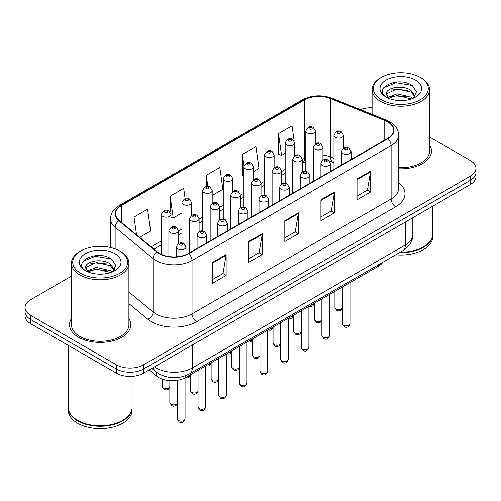 <?xml version="1.0" encoding="UTF-8"?>
<svg xmlns="http://www.w3.org/2000/svg" width="501" height="501" viewBox="0 0 501 501"><rect width="100%" height="100%" fill="white"/><g stroke="black" fill="none" stroke-linecap="round" stroke-linejoin="round"><path stroke-width="0.75" d="M333.998 162.775L331.199 161.641A25.538 14.742 0 0 0 330.14 161.234M382.877 262.242A19.151 11.06 180 0 1 378.468 266.2L185.727 377.478A19.151 11.06 180 0 1 156.5 376L149.141 369.938M71.449 318.548A30.642 17.692 0 0 0 69.533 324.704A30.642 17.692 0 0 0 78.507 337.217A30.642 17.692 0 0 0 111.905 341.049A30.642 17.692 0 0 0 130.824 324.704A30.642 17.692 0 0 0 128.907 318.548A30.642 17.692 0 0 1 130.824 324.704A30.642 17.692 0 0 1 111.905 341.049A30.642 17.692 0 0 1 78.507 337.217A30.642 17.692 0 0 1 69.533 324.704A30.642 17.692 0 0 1 71.449 318.548M387.505 121.812A20.428 11.792 180 0 1 393.492 130.154A20.428 11.792 180 0 1 387.505 138.489L188.432 253.425A20.428 11.792 180 0 1 157.251 251.853L119.326 220.578A20.428 11.792 180 0 1 115.631 213.814A20.428 11.792 180 0 1 121.611 205.473L304.451 99.912A20.428 11.792 180 0 1 330.616 98.591L384.781 120.49A20.428 11.792 180 0 1 387.505 121.812M387.868 121.605A20.942 12.087 0 0 0 385.069 120.246L330.904 98.353A20.942 12.087 0 0 0 304.088 99.705L121.255 205.266A20.942 12.087 0 0 0 118.906 220.747L156.832 252.022A20.942 12.087 0 0 0 188.789 253.631L387.868 138.702A20.942 12.087 0 0 0 387.868 121.605M71.449 276.139L30.661 299.686A19.151 11.06 0 0 0 25.05 307.508L25.05 315.843A19.151 11.06 0 0 0 30.661 323.665L116.426 373.182L116.426 369.012A19.151 11.06 0 0 0 143.511 369.012L470.339 180.322A19.151 11.06 0 0 0 475.95 172.501A19.151 11.06 0 0 1 470.339 180.322L143.511 369.012A19.151 11.06 0 0 1 116.426 369.012L30.661 319.494L116.426 369.012L116.426 364.841A19.151 11.06 0 0 0 143.511 364.841L470.339 176.152A19.151 11.06 0 0 0 475.95 168.336A19.151 11.06 0 0 0 470.339 160.514L429.551 136.967M25.05 311.678A19.151 11.06 0 0 0 30.661 319.494A19.151 11.06 0 0 1 25.05 311.678M212.581 262.367L212.581 283.215L226.126 275.4L226.126 254.546L212.581 262.367M212.581 279.514L223.014 273.496L226.07 255.241A5.11 2.95 -120 0 0 226.126 254.546M222.92 273.546L226.126 275.4M248.696 241.513L248.696 262.367L262.236 254.546L262.236 233.698L248.696 241.513M248.696 258.666L259.123 252.642L262.18 234.387A5.11 2.95 -120 0 0 262.236 233.698M259.036 252.698L262.236 254.546M357.038 178.963L357.038 199.818L370.577 191.996L370.577 171.148L357.038 178.963M357.038 196.116L367.465 190.092L370.521 171.843A5.11 2.95 -120 0 0 370.577 171.148M367.371 190.148L370.577 191.996M320.922 199.818L320.922 220.665L334.461 212.85L334.461 191.996L320.922 199.818M320.922 216.964L331.349 210.946L334.411 192.691A5.11 2.95 -120 0 0 334.461 191.996M331.261 210.996L334.461 212.85M284.806 220.665L284.806 241.513L298.352 233.698L298.352 212.85L284.806 220.665M284.806 237.818L295.239 231.794L298.295 213.539A5.11 2.95 -120 0 0 298.352 212.85M295.145 231.85L298.352 233.698M398.596 168.774A30.642 17.692 0 0 0 431.467 151.133A30.642 17.692 0 0 0 429.551 144.977A30.642 17.692 0 0 1 431.467 151.133A30.642 17.692 0 0 1 398.596 168.774M372.093 107.771A19.151 11.06 0 0 0 360.357 109.631M25.05 307.508A19.151 11.06 0 0 0 30.661 315.323L116.426 364.841M139.641 237.33L150.632 230.986L147.576 209.199L134.036 217.014L134.036 232.708M253.462 171.618L258.973 168.436L255.917 146.649L242.378 154.465L242.59 175.193M294.143 140.862L292.033 125.801L278.487 133.617L278.706 154.339M185.126 198.59L183.692 188.351L170.146 196.167L170.146 212.117M212.186 195.446L222.864 189.284L219.801 167.497L206.262 175.319L206.262 186.554M206.262 175.319L207.827 186.46M243.887 175.676L242.378 175.112M242.378 154.465L243.981 165.906M278.487 133.617L281.543 155.404L285.163 153.312M294.745 147.782L295.089 147.582L294.745 145.121M281.543 155.404L278.487 154.258M170.146 196.167L173.202 217.954L181.969 212.894M173.202 217.954L170.91 217.096M134.036 217.014L136.523 234.762M116.426 373.182A19.151 11.06 0 0 0 143.511 373.182L470.339 184.493A19.151 11.06 0 0 0 475.95 176.671L475.95 168.336M381.411 99.787A27.449 15.85 0 0 0 420.233 99.787A27.449 15.85 0 0 0 420.233 77.373L421.134 77.893A28.726 16.583 0 0 1 429.551 89.623A28.726 16.583 0 0 1 411.816 104.947A28.726 16.583 0 0 1 380.51 101.352A28.726 16.583 0 0 1 372.093 89.623A28.726 16.583 0 0 1 380.51 77.893L381.411 77.373A27.449 15.85 0 0 0 381.411 99.787M398.596 167.666A28.726 16.583 0 0 0 429.551 151.133L429.551 89.623M400.312 252.178A31.92 18.431 0 0 0 423.395 246.78A31.92 18.431 0 0 0 432.745 233.748L432.745 206.199M400.18 252.254A31.601 18.243 0 0 0 423.17 246.912A31.601 18.243 0 0 0 423.282 246.849M399.435 252.686A31.92 18.431 0 0 0 432.745 234.274A31.92 18.431 0 0 0 432.739 234.011M395.746 254.815A31.92 18.431 0 0 0 432.745 236.616L432.745 234.274M397.337 100.432L402.203 100.569M387.793 97.376L397.086 93.831L411.027 97.088L412.718 98.446M388.651 98.265L397.086 95.484L411.334 98.954M386.39 93.881L388.776 98.384M386.421 94.326C384.862 87.9 402.478 84.08 411.027 90.468L415.172 96.198M386.484 94.727L386.885 93.656L397.086 88.865L411.027 92.121L414.847 96.624M413.206 98.24L416.469 91.84L412.342 85.621C397.738 75.125 371.786 88.959 386.772 97.438L386.847 97.488M415.542 80.085A20.817 12.018 0 0 0 386.102 80.085A20.817 12.018 0 0 0 386.102 97.081A20.817 12.018 0 0 0 415.542 97.081A20.817 12.018 0 0 0 415.542 80.085M388.438 98.39L386.453 94.564M421.134 77.893L420.233 77.373A27.449 15.85 0 0 0 381.411 77.373M383.728 87.713L395.953 82.696L412.06 85.433M391.362 90.149L395.953 89.316L407.451 90.299M391.362 96.768L395.953 95.935L407.451 96.918M80.767 273.364A27.449 15.85 0 0 0 119.589 273.364A27.449 15.85 0 0 0 119.589 250.951L120.49 251.471A28.726 16.583 0 0 1 128.907 263.2A28.726 16.583 0 0 1 111.172 278.525A28.726 16.583 0 0 1 79.866 274.93A28.726 16.583 0 0 1 71.449 263.2A28.726 16.583 0 0 1 79.866 251.471L80.767 250.951A27.449 15.85 0 0 0 80.767 273.364M71.449 263.2L71.449 324.704A28.726 16.583 0 0 0 79.866 336.434A28.726 16.583 0 0 0 111.172 340.029A28.726 16.583 0 0 0 128.907 324.704L128.907 263.2M122.639 420.42A31.601 18.243 0 0 1 122.526 420.489A31.601 18.243 0 0 1 77.83 420.489L77.605 420.358A31.92 18.431 0 0 0 122.751 420.358A31.92 18.431 0 0 0 132.095 407.326L132.095 376.351M68.261 407.589A31.92 18.431 0 0 0 68.255 407.845A31.92 18.431 0 0 0 77.605 420.878A31.92 18.431 0 0 0 112.393 424.873A31.92 18.431 0 0 0 132.095 407.845A31.92 18.431 0 0 0 132.095 407.589M68.255 407.845L68.255 410.194A31.92 18.431 0 0 0 77.605 423.226A31.92 18.431 0 0 0 112.393 427.221A31.92 18.431 0 0 0 132.095 410.194L132.095 407.845M96.693 274.003L101.559 274.147M87.149 270.953L96.442 267.402L110.383 270.665L112.074 272.018M88.001 271.843L96.442 269.062L110.69 272.531M85.746 267.453L88.132 271.955M85.771 267.903C84.218 261.478 101.835 257.658 110.383 264.046L114.529 269.77M85.84 268.298L86.241 267.227L96.442 262.443L110.383 265.699L114.203 270.202M112.562 271.818L115.825 265.411L111.698 259.199C97.094 248.696 71.142 262.53 86.128 271.016L86.197 271.06M114.898 253.656A20.817 12.018 0 0 0 85.458 253.656A20.817 12.018 0 0 0 85.458 270.653A20.817 12.018 0 0 0 114.898 270.653A20.817 12.018 0 0 0 114.898 253.656M87.794 271.968L85.809 268.141M68.255 345.371L68.255 407.326A31.92 18.431 0 0 0 77.605 420.358L77.83 420.489M120.49 251.471L119.589 250.951A27.449 15.85 0 0 0 80.767 250.951M83.085 261.284L95.309 256.268L111.416 259.011M90.719 263.72L95.309 262.887L106.807 263.877M90.719 270.34L95.309 269.507L106.807 270.496M378.468 264.785L378.468 266.2M156.5 372.306L156.5 376M185.727 375.656L185.727 377.478M398.596 182.683A31.92 18.431 180 0 1 395.633 206.775L196.555 321.711A6.381 3.689 60 0 1 192.04 313.889L391.118 198.953A25.538 14.742 0 0 0 398.596 188.533L398.596 135.157A25.538 14.742 180 0 1 391.118 145.578A6.381 3.689 -120 0 0 387.868 138.702M196.555 321.711A31.92 18.431 180 0 1 151.415 321.711A31.92 18.431 180 0 1 147.839 319.25L128.907 303.637M156.832 252.022A6.381 4.271 129.5 0 0 153.068 258.547L153.068 311.923A25.538 14.742 0 0 0 155.93 313.889A25.538 14.742 0 0 0 192.04 313.889L192.04 260.514A25.538 14.742 180 0 1 153.068 258.547L115.142 227.272A25.538 14.742 180 0 1 110.521 218.818L110.521 247.475M398.596 135.157C398.182 130.767 397.775 127.116 389.797 121.806L386.44 120.177A6.381 2.987 112 0 0 385.069 120.246M386.44 120.177L332.276 98.284C321.698 94.539 311.66 95.084 302.159 99.912A6.381 3.689 60 0 1 304.088 99.705M121.255 205.266A6.381 3.689 -120 0 0 119.326 205.473C111.585 210.545 110.878 214.372 110.521 218.818M118.906 220.747A6.381 4.271 129.5 0 0 115.142 227.272L115.142 248.872M332.276 98.284A6.381 2.987 112 0 0 330.904 98.353M188.789 253.631A6.381 3.689 60 0 1 192.04 260.514L391.118 145.578L391.118 198.953A6.381 3.689 60 0 0 395.633 206.775M143.511 364.841L143.511 373.182M470.339 176.152L470.339 184.493M30.661 315.323L30.661 323.665M128.907 292.002L153.068 311.923A6.381 4.271 -50.5 0 1 147.839 319.25M121.611 205.473L121.611 222.469M384.781 120.49L384.781 140.067M330.616 98.591L330.616 156.976A20.428 11.792 0 0 0 322.938 155.072M333.998 158.341L330.616 156.976A11.492 5.379 -68 0 0 332.896 162.192L329.583 161.078M305.804 157.583A20.428 11.792 0 0 0 304.451 158.297L302.297 159.537M304.451 99.912L304.451 158.297A11.492 6.632 60 0 1 302.297 163.414L305.804 161.842M285.163 169.432L281.662 171.455M264.528 181.343L261.021 183.366M243.887 193.261L240.38 195.284M223.252 205.178L219.745 207.201M202.611 217.09L199.104 219.119M181.969 229.007L178.469 231.03M161.335 240.925L151.139 246.811M284.806 221.329L298.295 213.539M320.922 200.475L334.411 192.691M357.038 179.627L370.521 171.843M248.696 242.177L262.18 234.387M212.581 263.025L226.07 255.241M154.44 366.876A25.538 14.742 0 0 0 156.155 367.972A25.538 14.742 0 0 0 192.265 367.972L405.334 244.958A25.538 14.742 0 0 0 412.818 234.531C412.999 240.868 409.63 246.292 402.691 250.801L189.622 373.815A12.769 7.371 60 0 0 192.265 367.972L192.265 345.039M405.334 222.024L405.334 244.958A12.769 7.371 60 0 1 402.691 250.801M153.406 367.471A12.769 8.542 129.5 0 0 155.629 371.623L151.753 368.429M350.174 323.633C348.915 327.078 346.955 328.086 344.3 326.658L342.515 323.633A3.833 2.211 0 0 0 343.636 325.199A3.833 2.211 0 0 0 347.813 325.681A3.833 2.211 0 0 0 350.174 323.633L350.174 282.539M342.96 153.575A4.791 2.762 180 0 1 341.557 151.621C342.778 147.695 345.283 146.555 349.072 148.202L351.132 151.621A4.791 2.762 180 0 1 348.176 154.176A4.791 2.762 180 0 1 342.96 153.575M347.475 148.365A1.597 0.921 0 0 0 345.214 148.365A1.597 0.921 0 0 0 345.214 149.667A1.597 0.921 0 0 0 347.475 149.667A1.597 0.921 0 0 0 347.475 148.365M342.515 308.19L341.056 310.244L338.795 310.914L336.741 310.382L334.956 307.357A3.833 2.211 0 0 0 336.077 308.923A3.833 2.211 0 0 0 339.835 309.486A3.833 2.211 0 0 0 342.515 307.871M343.573 148.233L343.573 135.345A4.791 2.762 180 0 1 340.624 137.894A4.791 2.762 180 0 1 335.401 137.299A4.791 2.762 180 0 1 333.998 135.345L333.998 169.382M337.661 133.385A1.597 0.921 0 0 0 339.916 133.385A1.597 0.921 0 0 0 339.916 132.082A1.597 0.921 0 0 0 337.661 132.082A1.597 0.921 0 0 0 337.661 133.385M310.927 305.197A3.833 2.211 0 0 0 314.321 303.506M315.38 143.868L315.38 130.98A4.791 2.762 180 0 1 312.424 133.535A4.791 2.762 180 0 1 307.207 132.934A4.791 2.762 180 0 1 305.804 130.98L305.804 171.386M309.461 129.026A1.597 0.921 0 0 0 311.722 129.026A1.597 0.921 0 0 0 311.722 127.724A1.597 0.921 0 0 0 309.461 127.724A1.597 0.921 0 0 0 309.461 129.026M329.539 335.551C328.274 338.995 326.314 340.004 323.659 338.576L321.874 335.551A3.833 2.211 0 0 0 322.995 337.117A3.833 2.211 0 0 0 327.172 337.593A3.833 2.211 0 0 0 329.539 335.551L329.539 294.456M322.318 165.493A4.791 2.762 180 0 1 320.916 163.539C322.143 159.606 324.648 158.473 328.431 160.12L330.497 163.539A4.791 2.762 180 0 1 327.541 166.088A4.791 2.762 180 0 1 322.318 165.493M326.834 160.276A1.597 0.921 0 0 0 324.579 160.276A1.597 0.921 0 0 0 324.579 161.585A1.597 0.921 0 0 0 326.834 161.585A1.597 0.921 0 0 0 326.834 160.276M308.898 347.469C307.639 350.913 305.679 351.921 303.017 350.493L301.239 347.469A3.833 2.211 0 0 0 302.36 349.028A3.833 2.211 0 0 0 306.531 349.51A3.833 2.211 0 0 0 308.898 347.469L308.898 306.368M301.683 177.404A4.791 2.762 180 0 1 300.281 175.45C301.502 171.524 304.007 170.384 307.789 172.037L309.856 175.45A4.791 2.762 180 0 1 306.9 178.005A4.791 2.762 180 0 1 301.683 177.404M306.199 172.194A1.597 0.921 0 0 0 303.938 172.194A1.597 0.921 0 0 0 303.938 173.496A1.597 0.921 0 0 0 306.199 173.496A1.597 0.921 0 0 0 306.199 172.194M288.257 359.38C286.998 362.824 285.038 363.839 282.382 362.405L280.598 359.38A3.833 2.211 0 0 0 281.719 360.945A3.833 2.211 0 0 0 285.896 361.428A3.833 2.211 0 0 0 288.257 359.38L288.257 318.285M281.042 189.322A4.791 2.762 180 0 1 279.639 187.368C280.867 183.441 283.366 182.301 287.154 183.955L289.215 187.368A4.791 2.762 180 0 1 286.259 189.923A4.791 2.762 180 0 1 281.042 189.322M285.557 184.111A1.597 0.921 0 0 0 283.303 184.111A1.597 0.921 0 0 0 283.303 185.414A1.597 0.921 0 0 0 285.557 185.414A1.597 0.921 0 0 0 285.557 184.111M267.622 371.297C266.357 374.742 264.396 375.75 261.741 374.322L259.956 371.297A3.833 2.211 0 0 0 261.084 372.863A3.833 2.211 0 0 0 265.254 373.339A3.833 2.211 0 0 0 267.622 371.297L267.622 330.203M260.401 201.239A4.791 2.762 180 0 1 259.004 199.285C260.226 195.352 262.731 194.219 266.513 195.866L268.58 199.285A4.791 2.762 180 0 1 265.624 201.84A4.791 2.762 180 0 1 260.401 201.239M264.916 196.029A1.597 0.921 0 0 0 262.662 196.029A1.597 0.921 0 0 0 262.662 197.331A1.597 0.921 0 0 0 264.916 197.331A1.597 0.921 0 0 0 264.916 196.029M321.874 320.108L320.415 322.162L318.16 322.832L316.1 322.3L314.321 319.275A3.833 2.211 0 0 0 315.442 320.834A3.833 2.211 0 0 0 319.193 321.398A3.833 2.211 0 0 0 321.874 319.782M322.938 160.145L322.938 147.256A4.791 2.762 180 0 1 319.982 149.812A4.791 2.762 180 0 1 314.766 149.21A4.791 2.762 180 0 1 313.363 147.256L313.363 181.299M317.02 145.303A1.597 0.921 0 0 0 319.281 145.303A1.597 0.921 0 0 0 319.281 144A1.597 0.921 0 0 0 317.02 144A1.597 0.921 0 0 0 317.02 145.303M301.239 332.025L299.78 334.073L297.519 334.749L295.465 334.211L293.68 331.186A3.833 2.211 0 0 0 294.801 332.752A3.833 2.211 0 0 0 298.552 333.315A3.833 2.211 0 0 0 301.239 331.7M302.297 172.062L302.297 159.174A4.791 2.762 180 0 1 299.341 161.729A4.791 2.762 180 0 1 294.125 161.128A4.791 2.762 180 0 1 292.722 159.174L292.722 193.211M296.379 157.22A1.597 0.921 0 0 0 298.64 157.22A1.597 0.921 0 0 0 298.64 155.917A1.597 0.921 0 0 0 296.379 155.917A1.597 0.921 0 0 0 296.379 157.22M280.598 343.937L279.138 345.991L276.884 346.667L274.824 346.128L273.039 343.104A3.833 2.211 0 0 0 274.166 344.669A3.833 2.211 0 0 0 277.917 345.233A3.833 2.211 0 0 0 280.598 343.617M281.662 183.98L281.662 171.091A4.791 2.762 180 0 1 278.706 173.64A4.791 2.762 180 0 1 273.483 173.045A4.791 2.762 180 0 1 272.087 171.091L272.087 205.128M275.744 169.138A1.597 0.921 0 0 0 277.999 169.138A1.597 0.921 0 0 0 277.999 167.829A1.597 0.921 0 0 0 275.744 167.829A1.597 0.921 0 0 0 275.744 169.138M290.292 317.114A3.833 2.211 0 0 0 293.68 315.423M294.745 155.786L294.745 142.898A4.791 2.762 180 0 1 291.789 145.447A4.791 2.762 180 0 1 286.566 144.852A4.791 2.762 180 0 1 285.163 142.898L285.163 183.303M288.826 140.938A1.597 0.921 0 0 0 291.081 140.938A1.597 0.921 0 0 0 291.081 139.635A1.597 0.921 0 0 0 288.826 139.635A1.597 0.921 0 0 0 288.826 140.938M269.651 329.025A3.833 2.211 0 0 0 273.039 327.335M274.103 167.697L274.103 154.809A4.791 2.762 180 0 1 271.147 157.364A4.791 2.762 180 0 1 265.931 156.763A4.791 2.762 180 0 1 264.528 154.809L264.528 195.215M268.185 152.855A1.597 0.921 0 0 0 270.446 152.855A1.597 0.921 0 0 0 270.446 151.552A1.597 0.921 0 0 0 268.185 151.552A1.597 0.921 0 0 0 268.185 152.855M249.01 340.943A3.833 2.211 0 0 0 252.404 339.252M253.462 179.615L253.462 166.727A4.791 2.762 180 0 1 250.506 169.282A4.791 2.762 180 0 1 245.29 168.68A4.791 2.762 180 0 1 243.887 166.727L243.887 207.132M247.55 164.773A1.597 0.921 0 0 0 249.805 164.773A1.597 0.921 0 0 0 249.805 163.47A1.597 0.921 0 0 0 247.55 163.47A1.597 0.921 0 0 0 247.55 164.773M228.375 352.861A3.833 2.211 0 0 0 231.763 351.17M232.827 191.532L232.827 178.644A4.791 2.762 180 0 1 229.871 181.199A4.791 2.762 180 0 1 224.655 180.598A4.791 2.762 180 0 1 223.252 178.644L223.252 219.05M226.909 176.69A1.597 0.921 0 0 0 229.164 176.69A1.597 0.921 0 0 0 229.164 175.388A1.597 0.921 0 0 0 226.909 175.388A1.597 0.921 0 0 0 226.909 176.69M259.956 355.854L258.497 357.908L256.243 358.578L254.189 358.046L252.404 355.021A3.833 2.211 0 0 0 253.525 356.58A3.833 2.211 0 0 0 257.276 357.144A3.833 2.211 0 0 0 259.956 355.528M261.021 195.891L261.021 183.003A4.791 2.762 180 0 1 258.065 185.558A4.791 2.762 180 0 1 252.848 184.963A4.791 2.762 180 0 1 251.446 183.003L251.446 217.046M255.103 181.049A1.597 0.921 0 0 0 257.364 181.049A1.597 0.921 0 0 0 257.364 179.746A1.597 0.921 0 0 0 255.103 179.746A1.597 0.921 0 0 0 255.103 181.049M246.98 383.215C245.722 386.659 243.762 387.668 241.106 386.24L239.321 383.215A3.833 2.211 0 0 0 240.442 384.781A3.833 2.211 0 0 0 244.62 385.256A3.833 2.211 0 0 0 246.98 383.215L246.98 342.114M239.766 213.157A4.791 2.762 180 0 1 238.363 211.197C239.584 207.27 242.089 206.13 245.878 207.783L247.939 211.197A4.791 2.762 180 0 1 244.983 213.752A4.791 2.762 180 0 1 239.766 213.157M244.281 207.94A1.597 0.921 0 0 0 242.021 207.94A1.597 0.921 0 0 0 242.021 209.243A1.597 0.921 0 0 0 244.281 209.243A1.597 0.921 0 0 0 244.281 207.94M226.346 395.132C225.081 398.577 223.12 399.585 220.465 398.157L218.68 395.132A3.833 2.211 0 0 0 219.801 396.692A3.833 2.211 0 0 0 223.978 397.174A3.833 2.211 0 0 0 226.346 395.132L226.346 354.032M219.125 225.068A4.791 2.762 180 0 1 217.722 223.114C218.95 219.188 221.455 218.048 225.237 219.701L227.297 223.114A4.791 2.762 180 0 1 224.342 225.669A4.791 2.762 180 0 1 219.125 225.068M223.64 219.858A1.597 0.921 0 0 0 221.386 219.858A1.597 0.921 0 0 0 221.386 221.16A1.597 0.921 0 0 0 223.64 221.16A1.597 0.921 0 0 0 223.64 219.858M205.704 407.044C204.439 410.488 202.485 411.496 199.824 410.068L198.045 407.044A3.833 2.211 0 0 0 199.166 408.609A3.833 2.211 0 0 0 203.337 409.085A3.833 2.211 0 0 0 205.704 407.044L205.704 365.949M198.49 236.986A4.791 2.762 180 0 1 197.087 235.032C198.308 231.105 200.813 229.965 204.596 231.612L206.662 235.032A4.791 2.762 180 0 1 203.707 237.587A4.791 2.762 180 0 1 198.49 236.986M202.999 231.775A1.597 0.921 0 0 0 200.744 231.775A1.597 0.921 0 0 0 200.744 233.078A1.597 0.921 0 0 0 202.999 233.078A1.597 0.921 0 0 0 202.999 231.775M185.063 418.961C183.804 422.406 181.844 423.414 179.189 421.986L177.404 418.961A3.833 2.211 0 0 0 178.525 420.527A3.833 2.211 0 0 0 182.702 421.003A3.833 2.211 0 0 0 185.063 418.961L185.063 377.848M177.849 248.903A4.791 2.762 180 0 1 176.446 246.949C177.667 243.016 180.172 241.883 183.961 243.53L186.021 246.949A4.791 2.762 180 0 1 183.065 249.498A4.791 2.762 180 0 1 177.849 248.903M182.364 243.686A1.597 0.921 0 0 0 180.103 243.686A1.597 0.921 0 0 0 180.103 244.989A1.597 0.921 0 0 0 182.364 244.989A1.597 0.921 0 0 0 182.364 243.686M239.321 367.772L237.862 369.826L235.602 370.496L233.547 369.957L231.763 366.932A3.833 2.211 0 0 0 232.884 368.498A3.833 2.211 0 0 0 236.635 369.062A3.833 2.211 0 0 0 239.321 367.446M240.38 207.809L240.38 194.92A4.791 2.762 180 0 1 237.424 197.475A4.791 2.762 180 0 1 232.207 196.874A4.791 2.762 180 0 1 230.804 194.92L230.804 228.957M234.468 192.966A1.597 0.921 0 0 0 236.722 192.966A1.597 0.921 0 0 0 236.722 191.664A1.597 0.921 0 0 0 234.468 191.664A1.597 0.921 0 0 0 234.468 192.966M218.68 379.689L217.221 381.737L214.967 382.413L212.906 381.875L211.128 378.85A3.833 2.211 0 0 0 212.249 380.416A3.833 2.211 0 0 0 216 380.979A3.833 2.211 0 0 0 218.68 379.363M219.745 219.726L219.745 206.838A4.791 2.762 180 0 1 216.789 209.393A4.791 2.762 180 0 1 211.572 208.792A4.791 2.762 180 0 1 210.169 206.838L210.169 240.875M213.827 204.884A1.597 0.921 0 0 0 216.081 204.884A1.597 0.921 0 0 0 216.081 203.581A1.597 0.921 0 0 0 213.827 203.581A1.597 0.921 0 0 0 213.827 204.884M198.045 391.6L196.586 393.654L194.325 394.325L192.271 393.792L190.486 390.767A3.833 2.211 0 0 0 191.607 392.333A3.833 2.211 0 0 0 195.359 392.897A3.833 2.211 0 0 0 198.045 391.281M199.104 231.644L199.104 218.755A4.791 2.762 180 0 1 196.148 221.304A4.791 2.762 180 0 1 190.931 220.709A4.791 2.762 180 0 1 189.528 218.755L189.528 252.792M193.186 216.795A1.597 0.921 0 0 0 195.446 216.795A1.597 0.921 0 0 0 195.446 215.493A1.597 0.921 0 0 0 193.186 215.493A1.597 0.921 0 0 0 193.186 216.795M177.404 403.518L175.945 405.572L173.69 406.242L171.63 405.71L169.845 402.685A3.833 2.211 0 0 0 170.966 404.244A3.833 2.211 0 0 0 174.724 404.808A3.833 2.211 0 0 0 177.404 403.192M178.469 243.555L178.469 230.667A4.791 2.762 180 0 1 175.513 233.222A4.791 2.762 180 0 1 170.29 232.621A4.791 2.762 180 0 1 168.887 230.667L168.887 256.506M172.551 228.713A1.597 0.921 0 0 0 174.805 228.713A1.597 0.921 0 0 0 174.805 227.41A1.597 0.921 0 0 0 172.551 227.41A1.597 0.921 0 0 0 172.551 228.713M207.733 364.778A3.833 2.211 0 0 0 211.128 363.087M212.186 203.444L212.186 190.555A4.791 2.762 180 0 1 209.23 193.11A4.791 2.762 180 0 1 204.013 192.516A4.791 2.762 180 0 1 202.611 190.555L202.611 230.961M206.268 188.601A1.597 0.921 0 0 0 208.529 188.601A1.597 0.921 0 0 0 208.529 187.299A1.597 0.921 0 0 0 206.268 187.299A1.597 0.921 0 0 0 206.268 188.601M187.098 376.689A3.833 2.211 0 0 0 190.486 374.998M191.545 215.361L191.545 202.473A4.791 2.762 180 0 1 188.595 205.028A4.791 2.762 180 0 1 183.372 204.427A4.791 2.762 180 0 1 181.969 202.473L181.969 242.879M185.633 200.519A1.597 0.921 0 0 0 187.888 200.519A1.597 0.921 0 0 0 187.888 199.216A1.597 0.921 0 0 0 185.633 199.216A1.597 0.921 0 0 0 185.633 200.519M169.845 387.242L168.386 389.29L166.132 389.966L164.071 389.427L162.293 386.403A3.833 2.211 0 0 0 163.414 387.968A3.833 2.211 0 0 0 167.165 388.532A3.833 2.211 0 0 0 169.845 386.916M170.91 227.279L170.91 214.39A4.791 2.762 180 0 1 167.954 216.946A4.791 2.762 180 0 1 162.737 216.344A4.791 2.762 180 0 1 161.335 214.39L161.335 254.345M164.992 212.437A1.597 0.921 0 0 0 167.253 212.437A1.597 0.921 0 0 0 167.253 211.134A1.597 0.921 0 0 0 164.992 211.134A1.597 0.921 0 0 0 164.992 212.437M302.159 99.912L119.326 205.473M323.358 159.925L322.938 159.888M285.163 173.315L281.662 175.337M264.528 185.232L261.021 187.255M243.887 197.15L240.38 199.173M223.252 209.061L219.745 211.084M202.611 220.979L199.104 223.001M181.969 232.896L178.469 234.919M161.335 244.807L153.907 249.097M333.998 162.637L332.896 162.192M189.622 373.815C179.345 378.981 169.075 378.981 158.798 373.815L155.629 371.623M412.818 234.531L412.818 217.703M342.515 323.633L342.515 286.96M341.557 165.017L341.557 151.621M351.132 159.487L351.132 151.621M343.573 135.345L341.513 131.926C338.732 129.922 336.234 131.062 333.998 135.345M334.956 307.357L334.956 291.325M314.321 303.831L312.862 305.879L311.835 306.368L309.067 306.268M315.38 130.98L313.319 127.561C310.539 125.557 308.034 126.697 305.804 130.98M321.874 335.551L321.874 298.878M320.916 176.934L320.916 163.539M330.497 171.405L330.497 163.539M301.239 347.469L301.239 310.789M300.281 188.852L300.281 175.45M309.856 183.322L309.856 175.45M280.598 359.38L280.598 322.707M279.639 200.763L279.639 187.368M289.215 195.24L289.215 187.368M259.956 371.297L259.956 334.624M259.004 212.681L259.004 199.285M268.58 207.151L268.58 199.285M322.938 147.256L320.872 143.843C318.097 141.839 315.592 142.973 313.363 147.256M314.321 319.275L314.321 303.237M302.297 159.174L300.237 155.761C297.456 153.751 294.951 154.89 292.722 159.174M293.68 331.186L293.68 315.154M281.662 171.091L279.596 167.672C276.821 165.668 274.316 166.808 272.087 171.091M273.039 343.104L273.039 327.072M293.68 315.743L292.221 317.797L291.194 318.285L288.432 318.185M294.745 142.898L292.678 139.478C289.904 137.474 287.399 138.614 285.163 142.898M273.039 327.66L271.58 329.714L270.559 330.203L267.791 330.103M274.103 154.809L272.037 151.396C269.262 149.392 266.757 150.525 264.528 154.809M252.404 339.578L250.945 341.632L249.918 342.114L247.15 342.02M253.462 166.727L251.402 163.313C248.621 161.303 246.116 162.443 243.887 166.727M231.763 351.495L230.303 353.543L229.283 354.032L226.515 353.931M232.827 178.644L230.761 175.225C227.986 173.221 225.481 174.361 223.252 178.644M372.093 114.378L372.093 89.623M261.021 183.003L258.961 179.59C256.18 177.586 253.675 178.725 251.446 183.003M252.404 355.021L252.404 338.989M239.321 383.215L239.321 346.542M238.363 224.598L238.363 211.197M247.939 219.069L247.939 211.197M218.68 395.132L218.68 358.453M217.722 236.516L217.722 223.114M227.297 230.986L227.297 223.114M198.045 407.044L198.045 370.371M197.087 248.427L197.087 235.032M206.662 242.897L206.662 235.032M177.404 418.961L177.404 380.303M176.446 256.794L176.446 246.949M186.021 254.614L186.021 246.949M240.38 194.92L238.319 191.507C235.539 189.497 233.04 190.637 230.804 194.92M231.763 366.932L231.763 350.9M219.745 206.838L217.678 203.419C214.904 201.415 212.399 202.554 210.169 206.838M211.128 378.85L211.128 362.818M199.104 218.755L197.043 215.336C194.263 213.332 191.758 214.472 189.528 218.755M190.486 390.767L190.486 374.735M178.469 230.667L176.402 227.254C173.628 225.25 171.123 226.383 168.887 230.667M169.845 402.685L169.845 380.635M211.128 363.407L209.662 365.461L208.641 365.949L205.873 365.849M212.186 190.555L210.126 187.142C207.345 185.138 204.84 186.278 202.611 190.555M190.486 375.324L189.027 377.378L188 377.86L185.226 377.76M191.545 202.473L189.484 199.06C186.704 197.05 184.205 198.189 181.969 202.473M170.91 214.39L168.843 210.971C166.069 208.967 163.564 210.107 161.335 214.39M162.293 386.403L162.293 379.125"/></g></svg>
